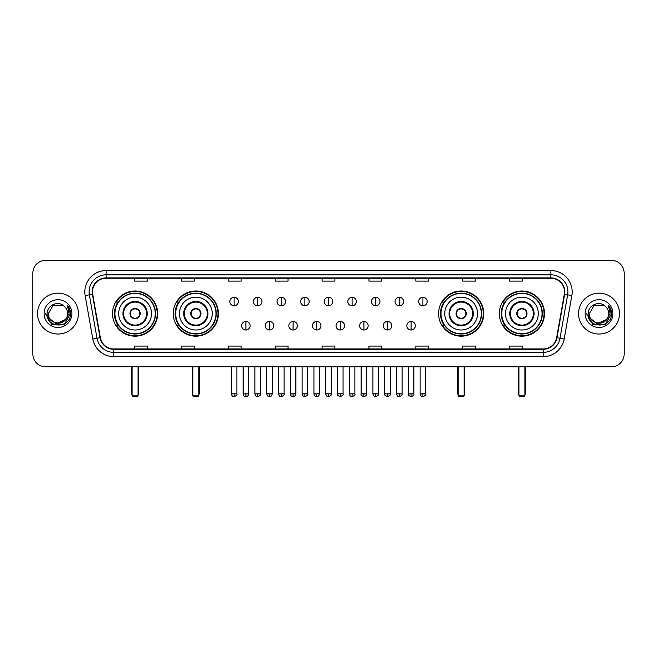 <?xml version="1.0" encoding="UTF-8"?>
<svg xmlns="http://www.w3.org/2000/svg" width="657" height="657" viewBox="0 0 657 657"><rect width="100%" height="100%" fill="white"/><g stroke="black" fill="none" stroke-linecap="round" stroke-linejoin="round"><path stroke-width="0.99" d="M499.328 313.586A22.576 22.576 0 0 0 521.904 336.17A22.576 22.576 0 0 0 544.489 313.586A22.576 22.576 0 0 0 521.904 291.01A22.576 22.576 0 0 0 499.328 313.586M438.58 313.586A22.576 22.576 0 0 0 461.157 336.17A22.576 22.576 0 0 0 483.741 313.586A22.576 22.576 0 0 0 461.157 291.01A22.576 22.576 0 0 0 438.58 313.586M173.259 313.586A22.576 22.576 0 0 0 195.843 336.17A22.576 22.576 0 0 0 218.42 313.586A22.576 22.576 0 0 0 195.843 291.01A22.576 22.576 0 0 0 173.259 313.586M112.511 313.586A22.576 22.576 0 0 0 135.096 336.17A22.576 22.576 0 0 0 157.672 313.586A22.576 22.576 0 0 0 135.096 291.01A22.576 22.576 0 0 0 112.511 313.586M117.931 325.092A20.663 20.663 0 0 1 117.931 302.089M178.679 325.092A20.663 20.663 0 0 1 178.679 302.089M443.992 325.092A20.663 20.663 0 0 1 443.992 302.089M504.74 325.092A20.663 20.663 0 0 1 504.74 302.089M32.85 273.115L32.85 354.057A12.779 12.779 0 0 0 45.629 366.844L611.371 366.844A12.779 12.779 0 0 0 624.15 354.057L624.15 273.115A12.779 12.779 0 0 0 611.371 260.336L45.629 260.336A12.779 12.779 0 0 0 32.85 273.115L32.85 354.057M37.539 313.586A20.449 20.449 0 0 0 57.988 334.035A20.449 20.449 0 0 0 78.429 313.586A20.449 20.449 0 0 0 57.988 293.145A20.449 20.449 0 0 0 37.539 313.586A20.449 20.449 0 0 0 57.988 334.035A20.449 20.449 0 0 0 78.429 313.586A20.449 20.449 0 0 0 57.988 293.145A20.449 20.449 0 0 0 37.539 313.586M578.571 313.586A20.449 20.449 0 0 0 599.012 334.035A20.449 20.449 0 0 0 619.461 313.586A20.449 20.449 0 0 0 599.012 293.145A20.449 20.449 0 0 0 578.571 313.586A20.449 20.449 0 0 0 599.012 334.035A20.449 20.449 0 0 0 619.461 313.586A20.449 20.449 0 0 0 599.012 293.145A20.449 20.449 0 0 0 578.571 313.586M92.489 291.864A13.633 13.633 0 0 1 106.122 278.231L550.878 278.231A13.633 13.633 0 0 1 564.306 294.229L556.643 337.682A13.633 13.633 0 0 1 543.216 348.949L113.784 348.949A13.633 13.633 0 0 1 100.357 337.682L92.694 294.229A13.633 13.633 0 0 1 92.489 291.864M92.152 291.864A13.969 13.969 0 0 0 92.366 294.287L100.028 337.739A13.969 13.969 0 0 0 113.784 349.286L543.216 349.286A13.969 13.969 0 0 0 556.972 337.739L564.634 294.287A13.969 13.969 0 0 0 550.878 277.886L106.122 277.886A13.969 13.969 0 0 0 92.152 291.864M85.147 295.56A21.303 21.303 0 0 1 106.122 270.561L550.878 270.561A21.303 21.303 0 0 1 571.853 295.56L564.191 339.012A21.303 21.303 0 0 1 543.216 356.62L113.784 356.62A21.303 21.303 0 0 1 92.809 339.012L85.147 295.56L89.344 294.821A17.041 17.041 0 0 1 106.122 274.823L550.878 274.823A17.041 17.041 0 0 1 567.656 294.821L559.994 338.273A17.041 17.041 0 0 1 543.216 352.357L113.784 352.357A17.041 17.041 0 0 1 97.006 338.273L89.344 294.821A17.041 17.041 0 0 1 89.081 291.864M611.371 260.336L45.629 260.336M45.629 366.844L611.371 366.844M624.15 354.057L624.15 273.115M556.972 337.739L559.994 338.273L567.656 294.821L571.853 295.56M322.111 278.231L322.111 281.114L334.889 281.114L334.889 278.231M275.25 278.231L275.25 281.114L288.029 281.114L288.029 278.231M228.39 278.231L228.39 281.114L241.168 281.114L241.168 278.231M181.529 278.231L181.529 281.114L194.308 281.114L194.308 278.231M134.669 278.231L134.669 281.114L147.447 281.114L147.447 278.231M368.971 278.231L368.971 281.114L381.75 281.114L381.75 278.231M415.832 278.231L415.832 281.114L428.61 281.114L428.61 278.231M462.692 278.231L462.692 281.114L475.471 281.114L475.471 278.231M509.553 278.231L509.553 281.114L522.331 281.114L522.331 278.231M334.889 348.949L334.889 346.067L322.111 346.067L322.111 348.949M288.029 348.949L288.029 346.067L275.25 346.067L275.25 348.949M241.168 348.949L241.168 346.067L228.39 346.067L228.39 348.949M194.308 348.949L194.308 346.067L181.529 346.067L181.529 348.949M147.447 348.949L147.447 346.067L134.669 346.067L134.669 348.949M381.75 348.949L381.75 346.067L368.971 346.067L368.971 348.949M428.61 348.949L428.61 346.067L415.832 346.067L415.832 348.949M475.471 348.949L475.471 346.067L462.692 346.067L462.692 348.949M522.331 348.949L522.331 346.067L509.553 346.067L509.553 348.949M65.363 319.778C60.255 326.685 47.854 322.267 48.355 313.586C47.764 326.012 68.205 326.012 67.614 313.586C68.205 326.012 47.764 326.012 48.355 313.586L53.168 305.25L62.801 305.25L64.296 306.318C58.383 300.126 47.008 305.226 47.115 313.586C46.031 328.451 70.127 328.845 70.521 314.309L70.537 313.586C70.504 310.433 69.453 307.657 67.392 305.267L69.051 313.586L65.363 319.778A9.625 9.625 0 0 0 67.614 313.586C68.205 326.012 47.764 326.012 48.355 313.586L53.168 305.25M67.614 313.586A9.625 9.625 0 0 0 64.296 306.318M65.979 319.261L55.935 323.811L47.411 316.715M44.093 313.586A13.887 13.887 0 0 0 57.988 327.482A13.887 13.887 0 0 0 71.876 313.586A13.887 13.887 0 0 0 57.988 299.699A13.887 13.887 0 0 0 44.093 313.586M67.392 305.267L70.537 313.956L69.954 309.784L70.537 313.956L69.954 309.784L70.537 313.956L67.482 305.374L70.537 313.956L67.482 305.374L70.537 313.586L64.263 324.468L51.706 324.468L45.432 313.586M67.482 305.374L70.537 313.964M118.687 313.586A16.4 16.4 0 0 1 135.096 297.186A16.4 16.4 0 0 1 151.496 313.586A16.4 16.4 0 0 1 135.096 329.995A16.4 16.4 0 0 1 118.687 313.586A16.4 16.4 0 0 0 135.096 329.995A16.4 16.4 0 0 0 151.496 313.586M123.59 313.586A11.506 11.506 0 0 0 135.096 325.092A11.506 11.506 0 0 0 146.593 313.586A11.506 11.506 0 0 0 135.096 302.089A11.506 11.506 0 0 0 123.59 313.586M118.186 302.089A20.449 20.449 0 0 0 118.186 325.092M155.241 313.586A20.153 20.153 0 0 0 135.096 293.441A20.153 20.153 0 0 0 114.942 313.586A20.153 20.153 0 0 0 135.096 333.74A20.153 20.153 0 0 0 155.241 313.586M129.979 313.586A5.108 5.108 0 0 0 135.096 318.702A5.108 5.108 0 0 0 140.204 313.586A5.108 5.108 0 0 0 135.096 308.478A5.108 5.108 0 0 0 129.979 313.586M157.245 313.586A22.149 22.149 0 0 1 116.158 325.092L118.211 325.092A20.424 20.424 0 0 0 148.605 328.902A20.424 20.424 0 0 0 148.605 298.27A20.424 20.424 0 0 0 118.211 302.089L116.158 302.089A22.149 22.149 0 0 1 157.245 313.586M130.143 312.313L130.316 312.313A4.944 4.944 0 0 1 139.867 312.313L139.604 312.313A4.689 4.689 0 0 1 135.096 318.275A4.689 4.689 0 0 1 130.587 312.313A4.689 4.689 0 0 1 139.604 312.313L140.04 312.313M140.04 314.867L139.867 314.867A4.944 4.944 0 0 1 130.316 314.867L130.143 314.867M132.106 366.844L132.106 395.81L138.077 395.81L138.077 366.844M132.106 395.81L132.96 396.664L137.223 396.664L138.077 395.81M179.443 313.586A16.4 16.4 0 0 1 195.843 297.186A16.4 16.4 0 0 1 212.244 313.586A16.4 16.4 0 0 1 195.843 329.995A16.4 16.4 0 0 1 179.443 313.586A16.4 16.4 0 0 0 195.843 329.995A16.4 16.4 0 0 0 212.244 313.586M184.338 313.586A11.506 11.506 0 0 0 195.843 325.092A11.506 11.506 0 0 0 207.341 313.586A11.506 11.506 0 0 0 195.843 302.089A11.506 11.506 0 0 0 184.338 313.586M178.934 302.089A20.449 20.449 0 0 0 178.934 325.092L176.905 325.092A22.149 22.149 0 0 0 217.993 313.586A22.149 22.149 0 0 0 176.905 302.089L178.959 302.089A20.424 20.424 0 0 1 209.353 298.27A20.424 20.424 0 0 1 209.353 328.902A20.424 20.424 0 0 1 178.959 325.092M215.989 313.586A20.153 20.153 0 0 0 195.843 293.441A20.153 20.153 0 0 0 175.69 313.586A20.153 20.153 0 0 0 195.843 333.74A20.153 20.153 0 0 0 215.989 313.586M190.727 313.586A5.108 5.108 0 0 0 195.843 318.702A5.108 5.108 0 0 0 200.952 313.586A5.108 5.108 0 0 0 195.843 308.478A5.108 5.108 0 0 0 190.727 313.586M190.891 312.313L191.064 312.313A4.944 4.944 0 0 1 200.615 312.313L200.352 312.313A4.689 4.689 0 0 1 195.843 318.275A4.689 4.689 0 0 1 191.335 312.313A4.689 4.689 0 0 1 200.352 312.313L200.787 312.313M200.787 314.867L200.352 314.867A4.689 4.689 0 0 1 191.335 314.867L190.891 314.867M200.352 314.867L200.615 314.867A4.944 4.944 0 0 1 191.064 314.867L191.335 314.867M192.862 366.844L192.862 395.81L198.825 395.81L198.825 366.844M192.862 395.81L193.708 396.664L197.971 396.664L198.825 395.81M444.756 313.586A16.4 16.4 0 0 1 461.157 297.186A16.4 16.4 0 0 1 477.557 313.586A16.4 16.4 0 0 1 461.157 329.995A16.4 16.4 0 0 1 444.756 313.586A16.4 16.4 0 0 0 461.157 329.995A16.4 16.4 0 0 0 477.557 313.586M449.659 313.586A11.506 11.506 0 0 0 461.157 325.092A11.506 11.506 0 0 0 472.662 313.586A11.506 11.506 0 0 0 461.157 302.089A11.506 11.506 0 0 0 449.659 313.586M444.255 302.089A20.449 20.449 0 0 0 444.255 325.092M481.31 313.586A20.153 20.153 0 0 0 461.157 293.441A20.153 20.153 0 0 0 441.011 313.586A20.153 20.153 0 0 0 461.157 333.74A20.153 20.153 0 0 0 481.31 313.586M456.048 313.586A5.108 5.108 0 0 0 461.157 318.702A5.108 5.108 0 0 0 466.273 313.586A5.108 5.108 0 0 0 461.157 308.478A5.108 5.108 0 0 0 456.048 313.586M483.314 313.586A22.149 22.149 0 0 1 442.227 325.092L444.28 325.092A20.424 20.424 0 0 0 474.674 328.902A20.424 20.424 0 0 0 474.674 298.27A20.424 20.424 0 0 0 444.28 302.089L442.227 302.089A22.149 22.149 0 0 1 483.314 313.586M456.213 312.313L456.385 312.313A4.944 4.944 0 0 1 465.936 312.313L465.665 312.313A4.689 4.689 0 0 1 461.157 318.275A4.689 4.689 0 0 1 456.648 312.313A4.689 4.689 0 0 1 465.665 312.313L466.109 312.313M466.109 314.867L465.665 314.867A4.689 4.689 0 0 1 456.648 314.867L456.213 314.867M465.665 314.867L465.936 314.867A4.944 4.944 0 0 1 456.385 314.867L456.648 314.867M458.175 366.844L458.175 395.81L464.138 395.81L464.138 366.844M458.175 395.81L459.029 396.664L463.292 396.664L464.138 395.81M505.504 313.586A16.4 16.4 0 0 1 521.904 297.186A16.4 16.4 0 0 1 538.313 313.586A16.4 16.4 0 0 1 521.904 329.995A16.4 16.4 0 0 1 505.504 313.586A16.4 16.4 0 0 0 521.904 329.995A16.4 16.4 0 0 0 538.313 313.586M510.407 313.586A11.506 11.506 0 0 0 521.904 325.092A11.506 11.506 0 0 0 533.41 313.586A11.506 11.506 0 0 0 521.904 302.089A11.506 11.506 0 0 0 510.407 313.586M505.003 302.089A20.449 20.449 0 0 0 505.003 325.092M542.058 313.586A20.153 20.153 0 0 0 521.904 293.441A20.153 20.153 0 0 0 501.759 313.586A20.153 20.153 0 0 0 521.904 333.74A20.153 20.153 0 0 0 542.058 313.586M516.796 313.586A5.108 5.108 0 0 0 521.904 318.702A5.108 5.108 0 0 0 527.021 313.586A5.108 5.108 0 0 0 521.904 308.478A5.108 5.108 0 0 0 516.796 313.586M544.062 313.586A22.149 22.149 0 0 1 502.975 325.092L505.028 325.092A20.424 20.424 0 0 0 535.422 328.902A20.424 20.424 0 0 0 535.422 298.27A20.424 20.424 0 0 0 505.028 302.089L502.975 302.089A22.149 22.149 0 0 1 544.062 313.586M516.96 312.313L517.133 312.313A4.944 4.944 0 0 1 526.684 312.313L526.413 312.313A4.689 4.689 0 0 1 521.904 318.275A4.689 4.689 0 0 1 517.396 312.313A4.689 4.689 0 0 1 526.413 312.313L526.857 312.313M526.857 314.867L526.413 314.867A4.689 4.689 0 0 1 517.396 314.867L516.96 314.867M526.413 314.867L526.684 314.867A4.944 4.944 0 0 1 517.133 314.867L517.396 314.867M518.923 366.844L518.923 395.81L524.894 395.81L524.894 366.844M518.923 395.81L519.777 396.664L524.04 396.664L524.894 395.81M234.097 297.276A4.262 4.262 0 0 0 229.835 301.53A4.262 4.262 0 0 0 234.097 305.792A4.262 4.262 0 0 0 238.36 301.53A4.262 4.262 0 0 0 234.097 297.276L234.097 305.792A4.262 4.262 0 0 0 238.36 301.53A4.262 4.262 0 0 0 234.097 297.276M257.7 297.276A4.262 4.262 0 0 0 253.438 301.53A4.262 4.262 0 0 0 257.7 305.792A4.262 4.262 0 0 0 261.954 301.53A4.262 4.262 0 0 0 257.7 297.276L257.7 305.792A4.262 4.262 0 0 0 261.954 301.53A4.262 4.262 0 0 0 257.7 297.276M281.295 297.276A4.262 4.262 0 0 0 277.04 301.53A4.262 4.262 0 0 0 281.295 305.792A4.262 4.262 0 0 0 285.557 301.53A4.262 4.262 0 0 0 281.295 297.276L281.295 305.792A4.262 4.262 0 0 0 285.557 301.53A4.262 4.262 0 0 0 281.295 297.276M304.897 297.276A4.262 4.262 0 0 0 300.635 301.53A4.262 4.262 0 0 0 304.897 305.792A4.262 4.262 0 0 0 309.16 301.53A4.262 4.262 0 0 0 304.897 297.276L304.897 305.792A4.262 4.262 0 0 0 309.16 301.53A4.262 4.262 0 0 0 304.897 297.276M328.5 297.276A4.262 4.262 0 0 0 324.238 301.53A4.262 4.262 0 0 0 328.5 305.792A4.262 4.262 0 0 0 332.762 301.53A4.262 4.262 0 0 0 328.5 297.276L328.5 305.792A4.262 4.262 0 0 0 332.762 301.53A4.262 4.262 0 0 0 328.5 297.276M352.103 297.276A4.262 4.262 0 0 0 347.84 301.53A4.262 4.262 0 0 0 352.103 305.792A4.262 4.262 0 0 0 356.365 301.53A4.262 4.262 0 0 0 352.103 297.276L352.103 305.792A4.262 4.262 0 0 0 356.365 301.53A4.262 4.262 0 0 0 352.103 297.276M375.705 297.276A4.262 4.262 0 0 0 371.443 301.53A4.262 4.262 0 0 0 375.705 305.792A4.262 4.262 0 0 0 379.96 301.53A4.262 4.262 0 0 0 375.705 297.276L375.705 305.792A4.262 4.262 0 0 0 379.96 301.53A4.262 4.262 0 0 0 375.705 297.276M399.3 297.276A4.262 4.262 0 0 0 395.046 301.53A4.262 4.262 0 0 0 399.3 305.792A4.262 4.262 0 0 0 403.562 301.53A4.262 4.262 0 0 0 399.3 297.276L399.3 305.792A4.262 4.262 0 0 0 403.562 301.53A4.262 4.262 0 0 0 399.3 297.276M422.903 297.276A4.262 4.262 0 0 0 418.64 301.53A4.262 4.262 0 0 0 422.903 305.792A4.262 4.262 0 0 0 427.165 301.53A4.262 4.262 0 0 0 422.903 297.276L422.903 305.792A4.262 4.262 0 0 0 427.165 301.53A4.262 4.262 0 0 0 422.903 297.276M245.899 321.47A4.262 4.262 0 0 0 241.636 325.732A4.262 4.262 0 0 0 245.899 329.995A4.262 4.262 0 0 0 250.161 325.732A4.262 4.262 0 0 0 245.899 321.47L245.899 329.995A4.262 4.262 0 0 0 250.161 325.732A4.262 4.262 0 0 0 245.899 321.47M269.501 321.47A4.262 4.262 0 0 0 265.239 325.732A4.262 4.262 0 0 0 269.501 329.995A4.262 4.262 0 0 0 273.755 325.732A4.262 4.262 0 0 0 269.501 321.47L269.501 329.995A4.262 4.262 0 0 0 273.755 325.732A4.262 4.262 0 0 0 269.501 321.47M293.096 321.47A4.262 4.262 0 0 0 288.842 325.732A4.262 4.262 0 0 0 293.096 329.995A4.262 4.262 0 0 0 297.358 325.732A4.262 4.262 0 0 0 293.096 321.47L293.096 329.995A4.262 4.262 0 0 0 297.358 325.732A4.262 4.262 0 0 0 293.096 321.47M316.699 321.47A4.262 4.262 0 0 0 312.436 325.732A4.262 4.262 0 0 0 316.699 329.995A4.262 4.262 0 0 0 320.961 325.732A4.262 4.262 0 0 0 316.699 321.47L316.699 329.995A4.262 4.262 0 0 0 320.961 325.732A4.262 4.262 0 0 0 316.699 321.47M340.301 321.47A4.262 4.262 0 0 0 336.039 325.732A4.262 4.262 0 0 0 340.301 329.995A4.262 4.262 0 0 0 344.564 325.732A4.262 4.262 0 0 0 340.301 321.47L340.301 329.995A4.262 4.262 0 0 0 344.564 325.732A4.262 4.262 0 0 0 340.301 321.47M363.904 321.47A4.262 4.262 0 0 0 359.642 325.732A4.262 4.262 0 0 0 363.904 329.995A4.262 4.262 0 0 0 368.158 325.732A4.262 4.262 0 0 0 363.904 321.47L363.904 329.995A4.262 4.262 0 0 0 368.158 325.732A4.262 4.262 0 0 0 363.904 321.47M387.499 321.47A4.262 4.262 0 0 0 383.245 325.732A4.262 4.262 0 0 0 387.499 329.995A4.262 4.262 0 0 0 391.761 325.732A4.262 4.262 0 0 0 387.499 321.47L387.499 329.995A4.262 4.262 0 0 0 391.761 325.732A4.262 4.262 0 0 0 387.499 321.47M411.101 321.47A4.262 4.262 0 0 0 406.839 325.732A4.262 4.262 0 0 0 411.101 329.995A4.262 4.262 0 0 0 415.364 325.732A4.262 4.262 0 0 0 411.101 321.47L411.101 329.995A4.262 4.262 0 0 0 415.364 325.732A4.262 4.262 0 0 0 411.101 321.47M608.645 313.586C609.236 326.012 588.795 326.012 589.386 313.586L594.199 305.25L603.832 305.25L605.319 306.318C599.414 300.126 588.04 305.226 588.146 313.586C587.062 328.451 611.158 328.845 611.552 314.309L611.568 313.586C611.536 310.433 610.484 307.657 608.423 305.267L610.082 313.586L606.395 319.778A9.625 9.625 0 0 0 608.645 313.586C609.236 326.012 588.795 326.012 589.386 313.586C588.795 326.012 609.236 326.012 608.645 313.586A9.625 9.625 0 0 0 605.319 306.318M606.395 319.778C601.286 326.685 588.886 322.267 589.386 313.586M607.011 319.261L596.967 323.811L588.442 316.715M585.124 313.586A13.887 13.887 0 0 0 599.012 327.482A13.887 13.887 0 0 0 612.907 313.586A13.887 13.887 0 0 0 599.012 299.699A13.887 13.887 0 0 0 585.124 313.586M608.423 305.267L611.568 313.956L610.985 309.784L611.568 313.956L610.985 309.784L611.568 313.956L608.513 305.374L611.568 313.956L608.513 305.374L611.568 313.586L605.294 324.468L592.737 324.468L586.463 313.586M608.513 305.374L611.568 313.964M550.878 270.561L550.878 277.886M89.344 294.821L92.366 294.287M113.784 356.62L113.784 349.286M543.216 349.286L543.216 356.62M92.809 339.012L100.028 337.739M564.634 294.287L567.656 294.821M106.122 270.561L106.122 277.886M559.994 338.273L564.191 339.012M147.234 313.586A12.138 12.138 0 0 0 135.096 301.448A12.138 12.138 0 0 0 122.949 313.586A12.138 12.138 0 0 0 135.096 325.732A12.138 12.138 0 0 0 147.234 313.586M131.687 366.844L131.687 393.256L132.106 393.256M138.077 393.256L138.504 393.256L138.504 366.844M207.982 313.586A12.138 12.138 0 0 0 195.843 301.448A12.138 12.138 0 0 0 183.697 313.586A12.138 12.138 0 0 0 195.843 325.732A12.138 12.138 0 0 0 207.982 313.586M192.435 366.844L192.435 393.256L192.862 393.256M198.825 393.256L199.252 393.256L199.252 366.844M473.303 313.586A12.138 12.138 0 0 0 461.157 301.448A12.138 12.138 0 0 0 449.018 313.586A12.138 12.138 0 0 0 461.157 325.732A12.138 12.138 0 0 0 473.303 313.586M457.748 366.844L457.748 393.256L458.175 393.256M464.138 393.256L464.565 393.256L464.565 366.844M534.051 313.586A12.138 12.138 0 0 0 521.904 301.448A12.138 12.138 0 0 0 509.766 313.586A12.138 12.138 0 0 0 521.904 325.732A12.138 12.138 0 0 0 534.051 313.586M518.496 366.844L518.496 393.256L518.923 393.256M524.894 393.256L525.313 393.256L525.313 366.844M234.097 393.896L231.33 393.896C231.814 395.867 232.734 396.787 234.097 396.664L234.097 393.896L236.865 393.896L236.865 366.844M257.7 393.896L254.924 393.896C255.409 395.867 256.337 396.787 257.7 396.664L257.7 393.896L260.468 393.896L260.468 366.844M281.295 393.896L278.527 393.896C279.011 395.867 279.939 396.787 281.295 396.664L281.295 393.896L284.07 393.896L284.07 366.844M304.897 393.896L302.13 393.896C302.614 395.867 303.534 396.787 304.897 396.664L304.897 393.896L307.665 393.896L307.665 366.844M328.5 393.896L325.732 393.896C326.217 395.867 327.137 396.787 328.5 396.664L328.5 393.896L331.268 393.896L331.268 366.844M352.103 393.896L349.335 393.896C349.811 395.867 350.739 396.787 352.103 396.664L352.103 393.896L354.87 393.896L354.87 366.844M375.705 393.896L372.93 393.896C373.414 395.867 374.342 396.787 375.705 396.664L375.705 393.896L378.473 393.896L378.473 366.844M399.3 393.896L396.532 393.896C397.017 395.867 397.937 396.787 399.3 396.664L399.3 393.896L402.076 393.896L402.076 366.844M422.903 393.896L420.135 393.896C420.62 395.867 421.539 396.787 422.903 396.664L422.903 393.896L425.67 393.896L425.67 366.844M245.899 393.896L243.131 393.896C243.607 395.867 244.535 396.787 245.899 396.664L245.899 393.896L248.666 393.896L248.666 366.844M269.501 393.896L266.726 393.896C267.21 395.867 268.138 396.787 269.501 396.664L269.501 393.896L272.269 393.896L272.269 366.844M293.096 393.896L290.328 393.896C290.813 395.867 291.733 396.787 293.096 396.664L293.096 393.896L295.872 393.896L295.872 366.844M316.699 393.896L313.931 393.896C314.416 395.867 315.335 396.787 316.699 396.664L316.699 393.896L319.466 393.896L319.466 366.844M340.301 393.896L337.534 393.896C336.967 394.775 337.895 395.703 340.301 396.664L340.301 393.896L343.069 393.896L343.069 366.844M363.904 393.896L361.128 393.896C360.57 394.775 361.49 395.703 363.904 396.664L363.904 393.896L366.672 393.896L366.672 366.844M387.499 393.896L384.731 393.896C384.173 394.775 385.092 395.703 387.499 396.664L387.499 393.896L390.274 393.896L390.274 366.844M411.101 393.896L408.334 393.896C407.775 394.775 408.695 395.703 411.101 396.664L411.101 393.896L413.869 393.896L413.869 366.844M131.687 393.256A3.408 3.408 0 0 0 132.106 394.906M138.077 394.906A3.408 3.408 0 0 0 138.504 393.256M192.435 393.256A3.408 3.408 0 0 0 192.862 394.906M198.825 394.906A3.408 3.408 0 0 0 199.252 393.256M457.748 393.256A3.408 3.408 0 0 0 458.175 394.906M464.138 394.906A3.408 3.408 0 0 0 464.565 393.256M518.496 393.256A3.408 3.408 0 0 0 518.923 394.906M524.894 394.906A3.408 3.408 0 0 0 525.313 393.256M231.33 393.896L231.33 366.844M236.865 393.896C237.423 394.775 236.504 395.703 234.097 396.664M254.924 393.896L254.924 366.844M260.468 393.896C261.026 394.775 260.106 395.703 257.7 396.664M278.527 393.896L278.527 366.844M284.07 393.896C284.629 394.775 283.709 395.703 281.295 396.664M302.13 393.896L302.13 366.844M307.665 393.896C308.232 394.775 307.304 395.703 304.897 396.664M325.732 393.896L325.732 366.844M331.268 393.896C331.834 394.775 330.906 395.703 328.5 396.664M349.335 393.896L349.335 366.844M354.87 393.896C355.429 394.775 354.509 395.703 352.103 396.664M372.93 393.896L372.93 366.844M378.473 393.896C379.032 394.775 378.112 395.703 375.705 396.664M396.532 393.896L396.532 366.844M402.076 393.896C402.634 394.775 401.714 395.703 399.3 396.664M420.135 393.896L420.135 366.844M425.67 393.896C426.237 394.775 425.309 395.703 422.903 396.664M243.131 393.896L243.131 366.844M248.666 393.896C248.182 395.867 247.262 396.787 245.899 396.664M266.726 393.896L266.726 366.844M272.269 393.896C271.784 395.867 270.856 396.787 269.501 396.664M290.328 393.896L290.328 366.844M295.872 393.896C295.387 395.867 294.459 396.787 293.096 396.664M313.931 393.896L313.931 366.844M319.466 393.896C318.982 395.867 318.062 396.787 316.699 396.664M337.534 393.896L337.534 366.844M343.069 393.896C343.627 394.775 342.708 395.703 340.301 396.664M361.128 393.896L361.128 366.844M366.672 393.896C367.23 394.775 366.31 395.703 363.904 396.664M384.731 393.896L384.731 366.844M390.274 393.896C390.833 394.775 389.913 395.703 387.499 396.664M408.334 393.896L408.334 366.844M413.869 393.896C414.436 394.775 413.508 395.703 411.101 396.664"/></g></svg>
